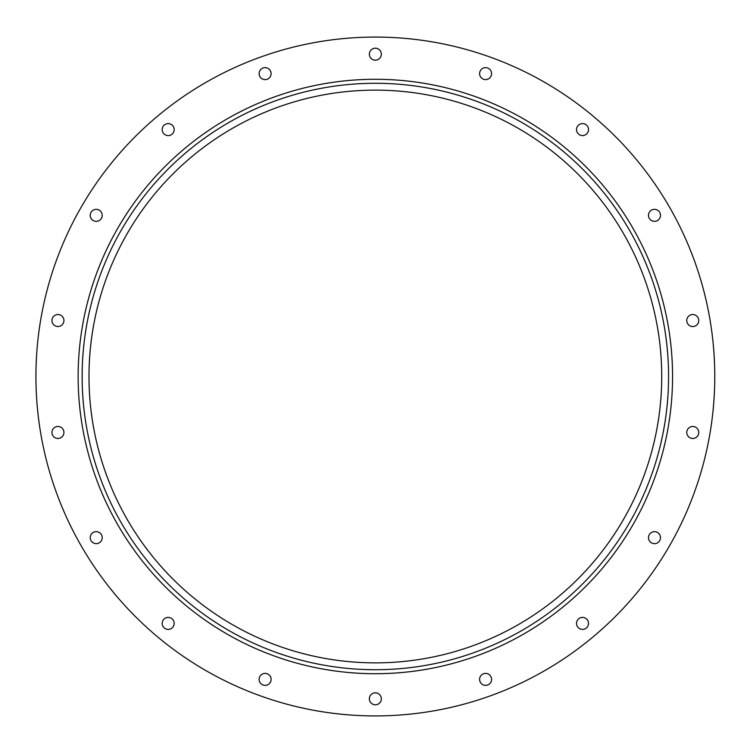 <?xml version="1.0" encoding="UTF-8"?>
<svg xmlns="http://www.w3.org/2000/svg" width="753" height="753" viewBox="0 0 753 753"><rect width="100%" height="100%" fill="white"/><g stroke="black" fill="none" stroke-linecap="round" stroke-linejoin="round"><path stroke-width="1.13" d="M174.169 129.591A5.986 5.986 0 0 1 165.18 134.787A5.986 5.986 0 0 1 165.18 124.405A5.986 5.986 0 0 1 174.169 129.591M63.93 320.533A5.986 5.986 0 0 1 54.941 325.72A5.986 5.986 0 0 1 54.941 315.347A5.986 5.986 0 0 1 63.93 320.533M102.21 537.651A5.986 5.986 0 0 1 93.231 542.847A5.986 5.986 0 0 1 93.231 532.465A5.986 5.986 0 0 1 102.21 537.651M271.108 679.375A5.986 5.986 0 0 1 262.119 684.562A5.986 5.986 0 0 1 262.119 674.189A5.986 5.986 0 0 1 271.108 679.375M491.577 679.375A5.986 5.986 0 0 1 482.598 684.562A5.986 5.986 0 0 1 482.598 674.189A5.986 5.986 0 0 1 491.577 679.375M660.475 537.651A5.986 5.986 0 0 1 651.486 542.847A5.986 5.986 0 0 1 651.486 532.465A5.986 5.986 0 0 1 660.475 537.651M698.756 320.533A5.986 5.986 0 0 1 689.767 325.72A5.986 5.986 0 0 1 689.767 315.347A5.986 5.986 0 0 1 698.756 320.533M588.517 129.591A5.986 5.986 0 0 1 579.537 134.787A5.986 5.986 0 0 1 579.537 124.405A5.986 5.986 0 0 1 588.517 129.591M381.338 54.188A5.986 5.986 0 0 1 372.359 59.374A5.986 5.986 0 0 1 372.359 49.001A5.986 5.986 0 0 1 381.338 54.188M491.577 73.625A5.986 5.986 0 0 1 482.598 78.811A5.986 5.986 0 0 1 482.598 68.438A5.986 5.986 0 0 1 491.577 73.625M660.475 215.349A5.986 5.986 0 0 1 651.486 220.535A5.986 5.986 0 0 1 651.486 210.153A5.986 5.986 0 0 1 660.475 215.349M698.756 432.467A5.986 5.986 0 0 1 689.767 437.653A5.986 5.986 0 0 1 689.767 427.28A5.986 5.986 0 0 1 698.756 432.467M588.517 623.409A5.986 5.986 0 0 1 579.537 628.595A5.986 5.986 0 0 1 579.537 618.213A5.986 5.986 0 0 1 588.517 623.409M381.338 698.812A5.986 5.986 0 0 1 372.359 703.999A5.986 5.986 0 0 1 372.359 693.626A5.986 5.986 0 0 1 381.338 698.812M174.169 623.409A5.986 5.986 0 0 1 165.18 628.595A5.986 5.986 0 0 1 165.18 618.213A5.986 5.986 0 0 1 174.169 623.409M63.93 432.467A5.986 5.986 0 0 1 54.941 437.653A5.986 5.986 0 0 1 54.941 427.28A5.986 5.986 0 0 1 63.93 432.467M102.21 215.349A5.986 5.986 0 0 1 93.231 220.535A5.986 5.986 0 0 1 93.231 210.153A5.986 5.986 0 0 1 102.21 215.349M271.108 73.625A5.986 5.986 0 0 1 262.119 78.811A5.986 5.986 0 0 1 262.119 68.438A5.986 5.986 0 0 1 271.108 73.625M672.561 376.5A297.209 297.209 0 0 0 226.747 119.106A297.209 297.209 0 0 0 226.747 633.894A297.209 297.209 0 0 0 672.561 376.5M714.776 376.5A339.424 339.424 0 0 0 205.644 82.548A339.424 339.424 0 0 0 205.644 670.452A339.424 339.424 0 0 0 714.776 376.5M668.57 376.5A293.218 293.218 0 0 1 228.743 630.43A293.218 293.218 0 0 1 228.743 122.57A293.218 293.218 0 0 1 668.57 376.5M661.727 376.5A286.375 286.375 0 0 1 232.169 624.501A286.375 286.375 0 0 1 232.169 128.499A286.375 286.375 0 0 1 661.727 376.5"/></g></svg>
